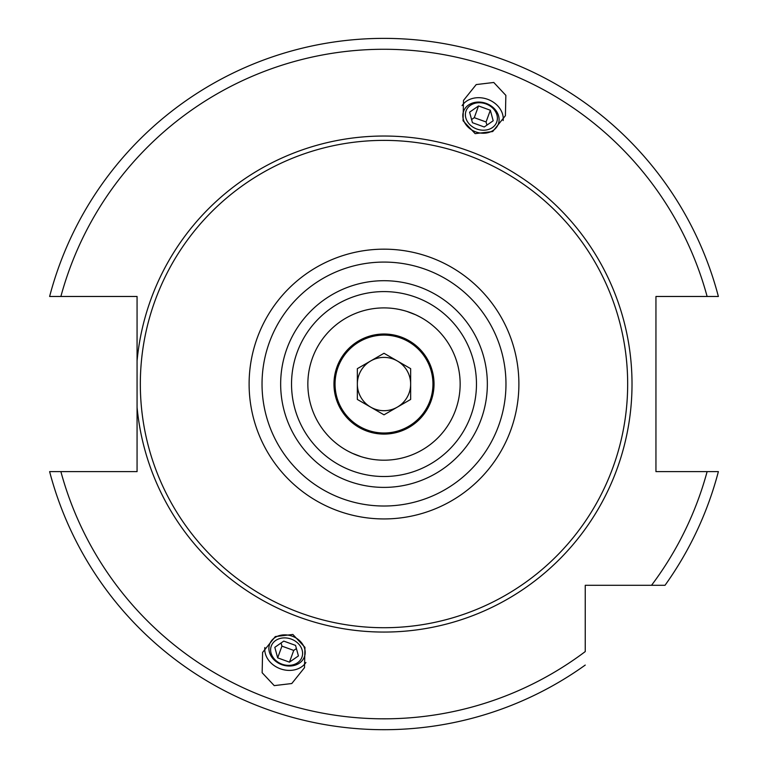 <?xml version="1.0" encoding="UTF-8"?>
<svg xmlns="http://www.w3.org/2000/svg" width="768" height="768" viewBox="0 0 768 768"><rect width="100%" height="100%" fill="white"/><g stroke="black" fill="none" stroke-linecap="round" stroke-linejoin="round"><path stroke-width="1.15" d="M137.069 407.251L137.069 471.619L60.883 471.619A334.771 334.771 0 0 0 585.245 651.581L585.245 585.293L665.021 585.293A345.648 345.648 0 0 0 718.378 471.619L655.949 471.619L655.949 296.477L718.378 296.477A345.648 345.648 0 0 0 49.622 296.477L137.069 296.477L137.069 407.251A248.016 248.016 0 0 0 384 632.064A248.016 248.016 0 0 0 632.016 384.048A248.016 248.016 0 0 0 384 136.032A248.016 248.016 0 0 0 137.069 360.845M60.883 471.619L49.622 471.619A345.648 345.648 0 0 0 585.245 665.069A345.648 345.648 0 0 1 49.622 471.619M718.378 471.619A345.648 345.648 0 0 1 665.021 585.293L625.488 585.293M493.766 82.474L476.218 84.576L463.498 100.426L463.056 120.749L475.142 133.632L492.691 131.539L505.411 115.68L505.853 95.357L493.766 82.474M274.234 685.622L262.147 672.739L262.589 652.416L275.309 636.566L292.858 634.464L304.944 647.347L304.502 667.67L291.782 683.53L274.234 685.622M384 140.381A243.667 243.667 0 0 1 627.667 384.048A243.667 243.667 0 0 1 384 627.715A243.667 243.667 0 0 1 140.333 384.048A243.667 243.667 0 0 1 384 140.381M384 476.515A92.467 92.467 0 0 0 476.467 384.048A92.467 92.467 0 0 0 384 291.59A92.467 92.467 0 0 0 291.533 384.048A92.467 92.467 0 0 0 384 476.515A92.467 92.467 0 0 1 291.533 384.048A92.467 92.467 0 0 1 384 291.59M384 307.901A76.147 76.147 0 0 0 307.853 384.048A76.147 76.147 0 0 0 384 460.195A76.147 76.147 0 0 0 460.147 384.048A76.147 76.147 0 0 0 384 307.901M415.344 314.65L416.64 315.254M415.93 314.918L419.981 316.944M420.096 317.002L422.026 318.077M422.515 318.365L420.73 317.347M415.526 314.736L406.963 311.453M413.462 313.834A76.147 76.147 0 0 0 406.618 311.338L404.323 310.666M403.978 310.57L399.571 309.514M398.736 309.341L396.72 308.976M398.438 309.283L399.446 309.485M403.171 310.358L404.573 310.733M352.627 453.437L351.322 452.822M352.07 453.178L348.019 451.162M347.904 451.094L345.974 450.019M345.485 449.741L347.27 450.749M352.397 453.331L361.037 456.653M354.586 454.291A76.147 76.147 0 0 0 361.44 456.778L363.6 457.411M364.022 457.526L368.429 458.582M369.264 458.755L371.28 459.13M370.714 459.024L368.554 458.611M364.781 457.728L363.398 457.354M384 334.013A50.035 50.035 0 0 0 333.965 384.048A50.035 50.035 0 0 0 384 434.093A50.035 50.035 0 0 0 434.035 384.048A50.035 50.035 0 0 0 384 334.013M384 335.098A48.95 48.95 0 0 1 432.95 384.048A48.95 48.95 0 0 1 384 432.998A48.95 48.95 0 0 1 335.05 384.048A48.95 48.95 0 0 1 384 335.098M384 410.698A26.65 26.65 0 0 1 370.675 360.97A26.65 26.65 0 0 1 410.65 384.048A26.65 26.65 0 0 1 384 410.698M384 353.28L357.35 368.659L357.35 399.437L384 414.826L410.65 399.437L410.65 368.659L384 353.28M503.165 120.566A22.301 18.269 -160 0 0 487.642 99.302A22.301 18.269 20 0 0 462.077 105.61M475.776 131.894A18.509 15.158 20 0 0 498.355 123.984A18.509 15.158 20 0 0 486.144 103.402A18.509 15.158 20 0 0 463.574 111.322A18.509 15.158 20 0 0 475.776 131.894M485.962 103.91A16.32 13.363 -160 0 1 496.723 122.054A16.32 13.363 -160 0 1 476.822 129.034A16.32 13.363 20 0 1 466.061 110.89A16.32 13.363 20 0 1 485.962 103.91M472.445 122.698L484.243 126.989L493.19 120.768L490.339 110.246L478.541 105.946L469.584 112.176L472.445 122.698M478.541 105.946L474.269 117.677L471.581 119.539M490.339 110.246L486.067 121.968L474.269 117.677M486.931 125.126L486.067 121.968M305.923 662.486A22.301 18.269 -160 0 1 280.358 668.794A22.301 18.269 20 0 1 264.835 647.53M292.224 636.202A18.509 15.158 20 0 1 304.426 656.774A18.509 15.158 20 0 1 281.856 664.694A18.509 15.158 20 0 1 269.645 644.122A18.509 15.158 20 0 1 292.224 636.202M282.038 664.186A16.32 13.363 -160 0 0 301.939 657.206A16.32 13.363 -160 0 0 291.178 639.072A16.32 13.363 20 0 0 271.277 646.051A16.32 13.363 20 0 0 282.038 664.186M283.757 641.107L295.555 645.398L298.416 655.92L289.459 662.15L277.661 657.85L274.81 647.328L283.757 641.107M296.419 648.557L293.731 650.419L281.933 646.128L281.069 642.97M289.459 662.15L293.731 650.419M277.661 657.85L281.933 646.128M49.622 296.477A345.648 345.648 0 0 1 718.378 296.477M651.533 585.293A334.771 334.771 0 0 0 707.117 471.619M707.117 296.477A334.771 334.771 0 0 0 60.883 296.477M384 249.168A134.89 134.89 0 0 0 249.11 384.048A134.89 134.89 0 0 0 384 518.938A134.89 134.89 0 0 0 518.89 384.048A134.89 134.89 0 0 0 384 249.168M384 262.08A121.968 121.968 0 0 0 262.032 384.048A121.968 121.968 0 0 0 384 506.016A121.968 121.968 0 0 0 505.968 384.048A121.968 121.968 0 0 0 384 262.08M384 487.392A103.344 103.344 0 0 0 487.344 384.048A103.344 103.344 0 0 0 384 280.704A103.344 103.344 0 0 0 280.656 384.048A103.344 103.344 0 0 0 384 487.392"/></g></svg>
